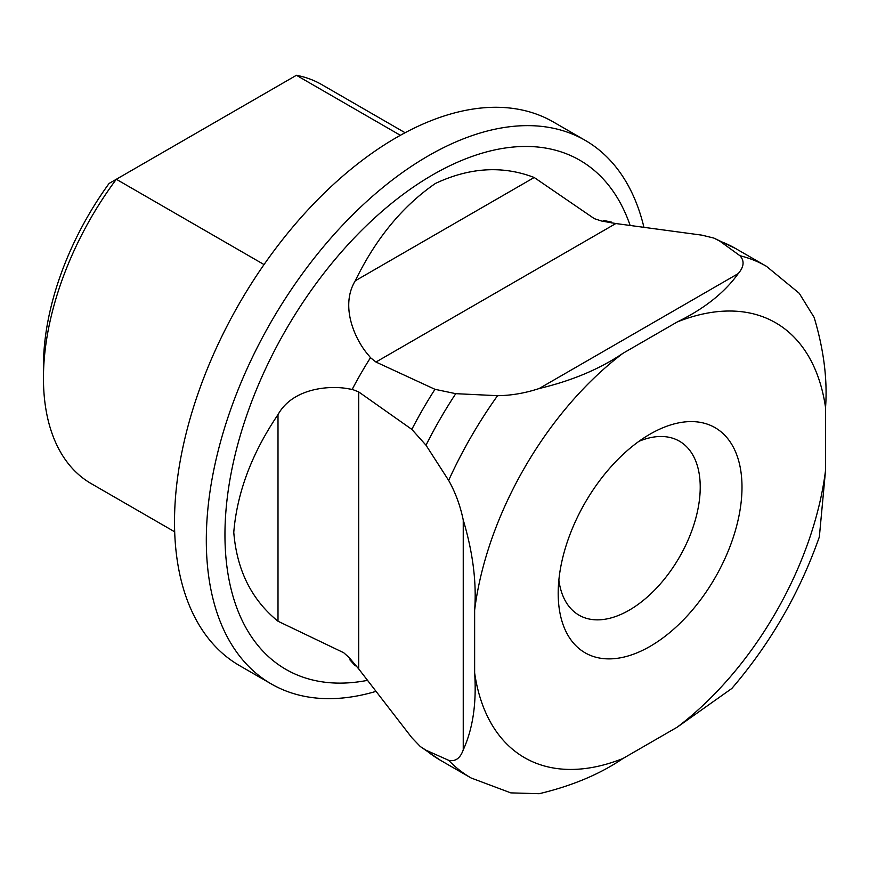 <?xml version="1.0" encoding="UTF-8"?>
<svg xmlns="http://www.w3.org/2000/svg" width="869" height="869" viewBox="0 0 869 869"><rect width="100%" height="100%" fill="white"/><g stroke="black" fill="none" stroke-linecap="round" stroke-linejoin="round"><path stroke-width="1.3" d="M719.89 241.18L739.964 255.736A295.395 170.552 -60 0 1 766.458 266.327L735.522 248.469A295.395 170.552 120 0 0 719.89 241.18L713.916 238.095L701.967 235.162L615.839 223.539L601.478 220.998L594.32 218.651L534.196 177.493C502.64 165.392 469.694 167.38 435.391 183.468C402.488 206.159 375.777 238.606 355.269 280.796C339.421 306.822 355.769 340.985 368.684 355.388L370.498 357.691A254.117 146.72 120 0 0 352.206 389.366L349.316 388.954C330.361 385.01 292.788 387.78 278.004 414.622C251.793 453.412 237.052 492.636 233.772 532.317C236.835 570.129 251.586 599.773 278.004 621.237L343.711 652.728L349.316 657.757L358.701 668.913L411.83 737.694L420.335 746.569L426.006 750.208A295.395 170.552 120 0 0 440.127 760.103L471.063 777.961A295.395 170.552 -60 0 1 448.654 760.31L426.006 750.208M349.859 659.832L355.269 665.85L355.964 665.448M650.088 434.109L650.099 434.109A129.97 75.038 -60 0 1 741.996 487.172A129.97 75.038 -60 0 1 650.099 646.362A129.97 75.038 -60 0 1 558.191 593.299A129.97 75.038 -60 0 1 650.088 434.109A129.97 75.038 -60 0 1 650.099 434.109M558.865 580.068A100.435 57.984 120 0 0 578.993 615.154A100.435 57.984 120 0 0 629.21 610.179A100.435 57.984 120 0 0 694.82 521.672A100.435 57.984 120 0 0 679.428 441.191A100.435 57.984 120 0 0 638.976 441.311M643.94 227.33A313.861 181.208 120 0 0 585.163 140.333A313.861 181.208 120 0 0 428.232 155.888A313.861 181.208 120 0 0 223.203 432.458A313.861 181.208 120 0 0 271.313 683.957A313.861 181.208 120 0 0 376.038 691.355M271.313 683.957L239.518 665.6A313.861 181.208 -60 0 1 191.408 414.1A313.861 181.208 -60 0 1 396.449 137.53A313.861 181.208 -60 0 1 553.379 121.986L585.163 140.333M434.967 389.312L455.758 393.668A295.395 170.552 120 0 0 426.006 445.221L411.83 429.384A291.061 168.043 -60 0 1 434.967 389.312L375.951 362.036L370.498 357.691M352.206 389.366L358.701 391.919L411.83 429.384M43.45 378.113L43.45 366.055A215.642 124.495 -60 0 1 109.081 183.457L116.316 179.275A230.404 133.022 120 0 0 43.45 378.113A230.404 133.022 120 0 0 91.169 483.598L174.691 531.817M622.943 758.507L677.244 727.157A251.087 144.96 120 0 0 825.55 470.292L825.55 407.583A251.087 144.96 120 0 0 677.244 321.954L622.943 353.314A251.087 144.96 120 0 0 474.637 610.179L474.637 672.888A251.087 144.96 120 0 0 622.943 758.507C599.99 774.149 572.063 785.88 539.171 793.712L510.798 792.876L471.063 777.961M405.095 132.729L321.573 84.51A230.404 133.022 120 0 0 296.427 75.288L400.381 135.303M264.046 264.567L116.316 179.275L296.427 75.288M611.461 222.898L611.461 222.106L603.553 220.422M474.637 610.179C476.701 582.48 472.91 552.434 463.242 520.02C460.277 505.682 455.421 492.473 448.654 480.405A295.395 170.552 -60 0 1 497.557 395.688L455.758 393.668M497.557 395.688C511.309 395.525 525.18 393.136 539.171 388.519C571.856 380.774 599.773 369.032 622.943 353.314M677.244 321.954C704.335 308.712 724.659 292.581 738.226 273.594L539.171 388.519M738.226 273.594C744.038 266.816 744.614 260.863 739.964 255.736M766.458 266.327L799.241 293.287L814.144 317.424C823.779 349.61 827.581 379.666 825.55 407.583M448.654 760.31C455.389 761.798 460.244 758.322 463.242 749.882C472.877 728.819 476.679 703.162 474.637 672.888M463.242 520.02L463.242 749.882M426.006 445.221L448.654 480.405M825.55 470.292L819.348 536.923C799.621 592.886 770.455 643.397 731.839 688.465L677.244 727.157M367.533 680.34A293.95 169.716 -60 0 1 227.602 495.08A293.95 169.716 -60 0 1 432.816 174.778A293.95 169.716 -60 0 1 630.144 225.473M615.839 223.539L375.951 362.036M358.701 391.919L358.701 668.913M355.269 280.796L534.196 177.493M278.004 621.237L278.004 414.622M713.916 238.095L735.522 248.469M420.335 746.569L440.127 760.103"/></g></svg>
